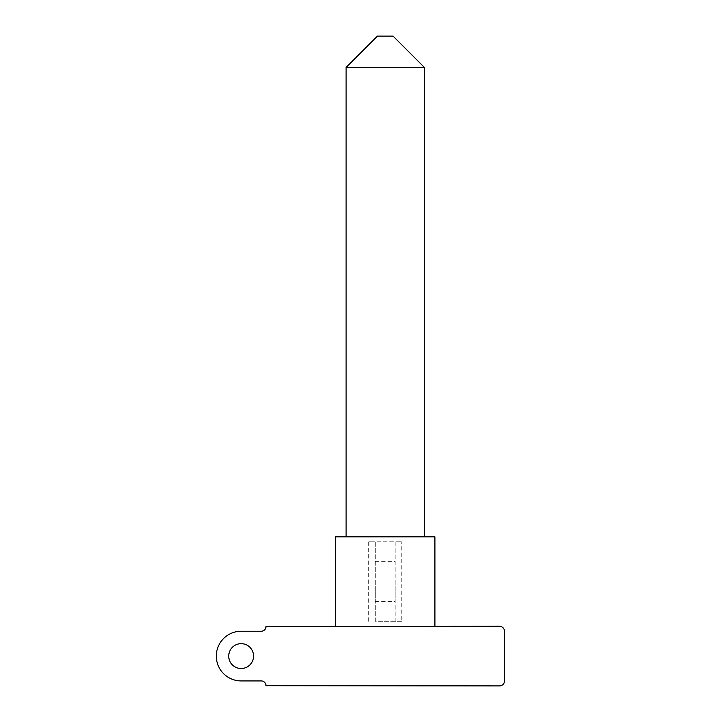 <?xml version="1.0" encoding="UTF-8"?>
<svg xmlns="http://www.w3.org/2000/svg" width="722" height="722" viewBox="0 0 722 722"><rect width="100%" height="100%" fill="white"/><g stroke="black" fill="none" stroke-linecap="round" stroke-linejoin="round"><path stroke-width="0.54" stroke-dasharray="3.61 2.71" d="M377.407 36.1L393.057 36.1M424.355 67.399L346.109 67.399M346.109 536.852L424.355 536.852L346.109 536.852M504.47 631.245A4.973 4.973 0 0 0 499.507 626.281L265.994 626.479A4.765 4.765 0 0 1 261.22 631.245L241.148 631.245A24.846 24.846 0 0 0 216.311 656.09A24.846 24.846 0 0 0 241.148 680.927L261.22 680.927A4.765 4.765 0 0 1 265.994 685.701L499.507 685.9A4.973 4.973 0 0 0 504.47 680.927L504.47 631.245M253.575 656.09A12.418 12.418 0 0 0 241.148 643.672A12.418 12.418 0 0 0 228.73 656.09A12.418 12.418 0 0 0 241.148 668.509A12.418 12.418 0 0 0 253.575 656.09M401.793 621.308L395.169 621.308L395.169 541.816L401.793 541.816L368.671 541.816L375.296 541.816L375.296 621.308L401.793 621.308L401.793 541.816M432.631 626.281L335.55 626.281L432.631 626.281M335.55 536.852L434.915 536.852M395.169 621.308L375.296 621.308L375.296 541.816L395.169 541.816L395.169 621.308M375.296 581.562L375.296 601.435L375.296 581.562M395.169 581.562L395.169 601.435L395.169 581.562M368.671 621.308L368.671 541.816M375.296 601.435L395.169 601.435M375.296 561.689L395.169 561.689"/><path stroke-width="1.08" d="M393.057 36.1L377.407 36.1L346.109 67.399L424.355 67.399L393.057 36.1M346.109 67.399L346.109 536.852M499.507 626.281A4.973 4.973 0 0 1 504.47 631.245L504.47 680.927A4.973 4.973 0 0 1 499.507 685.9L265.994 685.701A4.765 4.765 0 0 0 261.22 680.927L241.148 680.927A24.846 24.846 0 0 1 216.311 656.09A24.846 24.846 0 0 1 241.148 631.245L261.22 631.245A4.765 4.765 0 0 0 265.994 626.479L499.507 626.281M335.55 626.281L335.55 536.852L434.915 536.852L434.915 626.281M228.73 656.09A12.418 12.418 0 0 1 241.148 643.672A12.418 12.418 0 0 1 253.575 656.09A12.418 12.418 0 0 1 241.148 668.509A12.418 12.418 0 0 1 228.73 656.09M424.355 536.852L424.355 67.399"/></g></svg>
